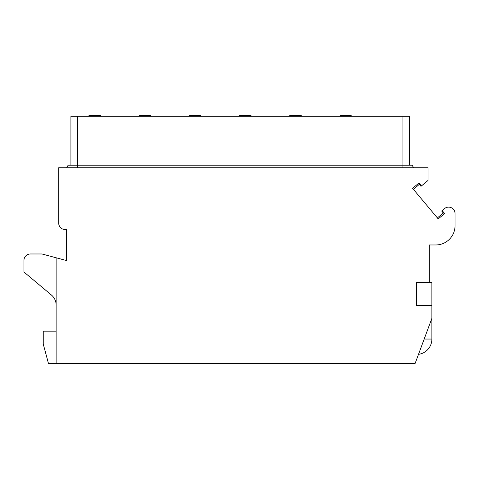 <?xml version="1.0" encoding="UTF-8"?>
<svg xmlns="http://www.w3.org/2000/svg" width="479" height="479" viewBox="0 0 479 479"><rect width="100%" height="100%" fill="white"/><g stroke="black" fill="none" stroke-linecap="round" stroke-linejoin="round"><path stroke-width="0.72" d="M443.315 212.957L441.662 210.988L442.153 210.574L444.632 213.532L443.315 212.957L437.399 217.921M442.153 210.574L444.482 208.622A6.437 6.437 0 0 1 455.05 213.55L455.05 225.669A19.304 19.304 0 0 1 435.746 244.967L429.31 244.967L429.31 282.287L416.443 282.287L416.443 305.452L431.884 305.452L431.884 318.319L415.155 363.363L56.121 363.363L56.121 257.768L66.419 260.528L66.419 229.525L65.132 229.525A6.437 6.437 0 0 1 58.695 223.094L58.695 167.758L428.028 167.758L428.028 180.427L420.981 186.343L419.323 184.367L418.993 182.972L421.472 185.93M444.632 213.532L438.225 218.909L412.581 188.349L418.993 182.972M429.31 282.287L431.884 282.287L431.884 305.452M56.121 331.187L43.254 331.187L43.254 344.06L48.427 363.363L56.121 363.363M56.121 304.991A12.867 12.867 0 0 0 51.522 295.13L23.95 271.994L23.95 260.414A6.437 6.437 0 0 1 30.387 253.978L41.966 253.978L56.121 257.768M419.323 184.367L413.413 189.331M412.138 165.183L413.622 167.758L412.138 165.183L68.15 165.183L66.665 167.758L68.15 165.183M402.935 167.758L402.935 116.283L77.353 116.283L77.353 167.758M70.922 116.283L70.922 165.183L70.922 116.283L77.353 116.283M402.935 116.283L409.365 116.283L409.365 165.183M253.654 116.283L287.113 116.283M136.551 116.283L139.126 116.128M150.705 116.128L189.313 116.128M200.893 116.128L239.5 116.128M251.08 116.128L253.654 116.128M100.518 116.128L136.551 116.128M303.842 116.283L339.874 116.128M387.487 116.283L354.029 116.283M351.46 116.128L354.029 116.128M301.267 116.128L303.842 116.128M100.518 116.283L100.518 115.637L88.938 115.637L88.938 116.283M150.705 116.283L150.705 115.637L139.126 115.637L139.126 116.283M200.647 116.283L200.647 115.637L200.893 116.283M200.647 115.637L200.156 115.637L200.156 116.283M200.156 115.637L199.168 115.637L199.168 116.283M199.168 115.637L198.186 115.637L198.186 116.283M198.186 115.637L196.953 115.637L196.953 116.283M196.953 115.637L193.253 115.637L193.253 116.283M193.253 115.637L192.025 115.637L192.025 116.283M192.025 115.637L191.037 115.637L191.037 116.283M191.037 115.637L190.049 115.637L190.049 116.283M190.049 115.637L189.558 115.637L189.558 116.283M189.558 115.637L189.313 116.283M239.5 116.283L239.5 115.637L251.08 115.637L251.08 116.283M289.687 116.283L289.687 115.637L301.267 115.637L301.267 116.283M351.209 116.283L351.209 115.637L351.46 116.283M351.209 115.637L350.472 115.637L350.472 116.283M350.472 115.637L349.239 115.637L349.239 116.283M349.239 115.637L348.251 115.637L348.251 116.283M348.251 115.637L347.76 115.637L347.76 116.283M347.76 115.637L347.024 115.637L347.024 116.283M347.024 115.637L346.527 115.637L346.527 116.283M346.527 115.637L346.281 116.283M346.281 115.637L346.036 116.283M346.036 115.637L345.545 115.637L345.545 116.283M345.545 115.637L344.557 115.637L344.557 116.283M344.557 115.637L343.575 115.637L343.575 116.283M343.575 115.637L342.587 115.637L342.587 116.283M342.587 115.637L341.599 115.637L341.599 116.283M341.599 115.637L340.617 115.637L340.617 116.283M340.617 115.637L340.12 115.637L340.12 116.283M340.12 115.637L339.874 116.283M418.502 354.352A15.442 15.442 0 0 0 431.884 339.048L424.19 339.048M431.884 318.319L431.884 339.048"/></g></svg>

